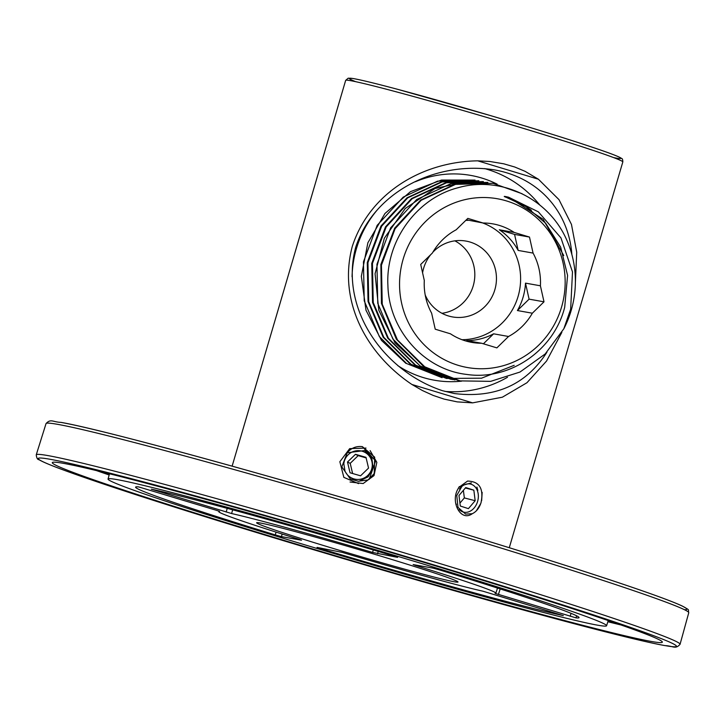 <?xml version="1.0" encoding="UTF-8"?>
<svg xmlns="http://www.w3.org/2000/svg" width="725" height="725" viewBox="0 0 725 725"><rect width="100%" height="100%" fill="white"/><g stroke="black" fill="none" stroke-linecap="round" stroke-linejoin="round"><path stroke-width="1.09" d="M454.312 581.776A104.971 3.118 16.4 0 1 330.228 547.547A104.971 3.118 16.4 0 1 256.623 522.752A104.971 3.118 16.4 0 1 358.204 549.405A104.971 3.118 16.4 0 1 458.019 582.03A104.971 3.118 16.4 0 1 454.312 581.776M320.722 548.68L317.042 547.411L342.055 552.341A144.447 4.287 -163.6 0 0 483.031 591.228L563.316 615.607A231.121 6.86 16.4 0 1 320.722 548.68L320.912 548.1M415.788 565.047L415.642 565.482L413.141 564.576L433.197 568.155L439.359 569.868A231.121 6.86 16.4 0 1 579.039 617.637A231.121 6.86 16.4 0 1 576.013 617.872L576.583 615.797M576.013 617.872L495.057 593.376A144.447 4.287 -163.6 0 0 495.9 593.177A144.447 4.287 -163.6 0 0 415.642 565.482M216.24 510.255L219.584 511.397A144.447 4.287 -163.6 0 0 218.751 511.605A144.447 4.287 -163.6 0 0 298.999 539.291L301.509 540.207L281.445 536.627L275.292 534.914A231.121 6.86 16.4 0 1 135.602 487.127A231.121 6.86 16.4 0 1 138.638 486.91L216.24 510.255M232.671 509.82L231.61 513.545L151.326 489.176A231.121 6.86 16.4 0 1 393.92 556.102L397.608 557.371L372.596 552.441L373.293 549.949M276.071 532.123L275.292 534.914M372.596 552.441A144.447 4.287 -163.6 0 0 231.61 513.545M290.254 540.415A259.84 7.712 -163.6 0 0 606.589 625.757A259.84 7.712 -163.6 0 0 359.5 544.992A259.84 7.712 -163.6 0 0 108.052 479.026A259.84 7.712 -163.6 0 0 290.254 540.415M96.398 470.57A317.795 9.434 -163.6 0 0 109.167 474.975M607.849 621.751A317.795 9.434 -163.6 0 0 620.963 624.959M439.386 567.05A317.958 9.434 16.4 0 1 662.351 642.16A317.958 9.434 16.4 0 1 354.661 561.44A317.958 9.434 16.4 0 1 52.3 462.613A317.958 9.434 16.4 0 1 439.386 567.05M477.829 490.408L476.932 487.046M476.262 510.926L480.775 503.476M481.645 500.73L482.17 492.375M471.404 482.877L462.496 485.351L456.759 495.483L457.992 507.373L465.64 514.097L472.265 513.726C460.901 522.036 450.66 502.652 457.52 489.792L458.789 487.436L467.543 481.074C479.343 481.364 483.847 488.478 481.065 502.416M571.853 254.511C569.071 214.618 541.575 178.232 494.387 169.868C436.948 160.832 374.163 190.929 355.685 247.27C339.327 308.551 383.48 371.173 442.495 390.702L454.439 393.557C495.365 398.469 526.187 384.685 546.913 352.214M561.866 332.331L546.568 361.023L526.957 382.728L502.38 397.191L472.6 402.864L457.239 401.886L444.062 399.094L433.16 395.415L422.421 390.53L411.9 384.468C365.989 353.646 337.796 300.775 352.296 246.4C369.696 192.814 422.294 161.693 477.721 160.832L489.828 161.485L503.739 163.805L514.732 167.004L525.099 171.336L538.421 179.229L558.975 199.629L571.463 224.415L576.719 252.182L575.378 282.714M358.848 481.309L368.146 476.832L373.094 467.942L371.771 457.765L364.521 450.569L347.212 452.772C351.235 447.968 356.292 445.92 362.364 446.627L374.671 457.158L374.218 473.588L368.001 479.959L358.195 481.246M358.531 483.611L343.849 477.376L339.853 461.725L349.695 448.621L366.007 448.086M370.14 450.624L376.846 462.351L374.009 475.609L363.171 483.539L350.03 482.025M358.204 481.237L350.302 478.944L341.81 466.882L347.212 452.772M481.11 502.434C479.388 507.935 476.443 511.696 472.265 513.726M473.842 490.173L465.74 487.562L458.97 495.501L460.303 506.032L468.404 508.642L475.174 500.712L473.842 490.173L465.368 487.998M463.384 490.327L464.344 497.93L475.174 500.712M464.344 497.93L459.931 503.105M459.206 509.53A14.446 11.047 104.4 0 0 475.02 506.838A14.446 11.047 104.4 0 0 475.219 486.992A14.446 11.047 104.4 0 0 459.423 488.958M456.424 504.537L455.681 503.123M352.613 473.516L350.211 463.347L358.186 455.626L355.477 454.303L347.493 462.015L350.039 472.772L360.561 475.808L368.545 468.096L365.998 457.339L355.477 454.303M350.211 463.347L347.493 462.015M358.186 455.626L366.134 457.919M344.982 471.06A14.446 14.228 -63.9 0 0 367.938 475.283A14.446 14.228 -63.9 0 0 364.24 452.019A14.446 14.228 -63.9 0 0 343.822 463.792L344.982 471.06M529.486 237.066L514.569 234.402L499.317 229.78L514.233 232.444A60.184 58.082 100.1 0 0 492.937 223.88A60.184 58.082 100.1 0 0 483.086 223.01L467.833 218.388L456.179 229.78A60.184 58.082 100.1 0 0 432.363 253.052L420.708 264.453L424.297 280.466A60.184 58.082 100.1 0 0 431.629 313.173L435.227 329.195L450.479 333.817A60.184 58.082 100.1 0 0 465.368 340.85A60.184 58.082 100.1 0 0 471.776 342.381A60.184 58.082 100.1 0 0 481.618 343.251L496.87 347.882L508.533 336.482A60.184 58.082 100.1 0 0 532.34 313.209L544.004 301.817L529.087 299.153L525.498 283.131L540.406 285.795A60.184 58.082 100.1 0 0 533.074 253.088L529.486 237.066L514.233 232.444M533.074 253.088L518.158 250.424L514.569 234.402M544.004 301.817L540.406 285.795M483.086 223.01L466.383 219.802M483.403 343.795L493.616 333.817A60.184 58.082 100.1 0 1 466.701 340.596L481.618 343.251M532.34 313.209L517.423 310.545L529.087 299.153M493.616 333.817L508.533 336.482M468.178 220.346A60.184 58.082 100.1 0 0 465.785 220.391M518.158 250.424A60.184 58.082 100.1 0 0 499.317 229.78M517.423 310.545A60.184 58.082 100.1 0 0 525.498 283.131M482.587 222.919A60.184 58.082 -79.9 0 1 519.671 289.665A60.184 58.082 -79.9 0 1 461.988 339.708M425.222 295.03A38.525 37.174 100.1 0 0 448.367 315.937A38.525 37.174 100.1 0 0 452.472 316.925A38.525 37.174 100.1 0 0 495.837 285.541A38.525 37.174 100.1 0 0 466.012 241.081A38.525 37.174 100.1 0 0 432.87 252.191M430.668 254.711A38.525 37.174 100.1 0 0 422.584 272.827M441.96 313.3A38.525 37.174 100.1 0 0 474.204 281.681A38.525 37.174 100.1 0 0 454.892 240.845M442.078 377.68L406.589 363.533L379.347 336.572L364.231 300.83L363.452 261.834L377.154 225.357L403.227 197.109L437.574 181.141L475.038 180.09L441.498 180.054L410.495 191.654L384.984 213.467L367.874 242.784L361.34 276.361L365.98 310.209L381.477 340.378L405.937 363.406M478.862 180.779L441.38 181.821L407.042 197.789L380.969 226.037L367.276 262.504L368.046 301.509L383.163 337.243L410.395 364.204L446.591 378.477M454.919 379.972L420.192 365.989L392.887 339.037L377.752 303.304L376.955 264.253L390.657 227.804L416.685 199.511L451.041 183.588L487.88 182.383M451.104 379.238L415.615 365.146L388.364 338.212L373.248 302.524L372.442 263.465L386.171 226.998L412.172 198.695L446.509 182.782L483.367 181.576M514.188 365.318L481.527 378.187L446.591 378.441L411.075 364.303L383.806 337.333L368.717 301.673L367.938 262.631L381.676 226.164L407.74 197.852L442.096 181.939L478.862 180.77M563.742 255.544L543.134 219.276L508.597 197.218L538.367 211.854L560.942 237.891L572.487 271.929L570.657 309.176L563.832 328.778L545.164 353.99L519.97 372.052L490.653 381.359L460.112 380.888L424.805 366.859L397.463 339.925L382.247 304.201L381.441 265.169L395.107 228.701L421.171 200.299L455.527 184.377L493.073 183.325L522.054 193.72M563.832 328.778A100.15 96.652 -79.9 0 0 571.472 309.448A100.15 96.652 -79.9 0 0 565.101 236.477C545.853 196.992 499.516 175.948 458.272 187.675C416.766 198.142 385.528 241.044 387.902 285.351C388.854 329.721 423.717 369.605 466.719 374.435C509.512 380.843 554 350.474 564.702 307.192L567.584 275.418L560.643 247.125L545.689 223.273L525.924 206.58L506.621 197.508C502.905 196.14 503.558 196.04 508.606 197.218M458.39 380.571L423.346 366.225L396.33 339.155L381.45 303.44L380.861 264.48L394.672 228.176L420.699 200.046L454.965 184.241L493.073 183.307M454.919 379.945L421.524 367.158L394.989 342.789L378.794 310.228L375.07 273.751L384.332 238.262L405.239 208.501L435.009 188.518L469.528 181.005M453.333 379.628L450.415 379.148L415.035 365.083L387.739 338.149L372.55 302.47L371.744 263.392L385.473 226.898L411.537 198.541L445.929 182.618L483.367 181.594M458.164 365.318A85.704 82.713 -79.9 0 1 403.073 259.432A85.704 82.713 -79.9 0 1 505.959 200.771A85.704 82.713 -79.9 0 1 561.812 306.222A85.704 82.713 -79.9 0 1 458.164 365.318M498.41 594.527L500.168 588.927M570.213 616.286L571.037 613.323M227.224 508.343L226.182 512.031M377.553 553.782L378.214 551.417M282.17 534.044L281.445 536.627M664.698 645.54A332.666 9.878 -163.6 0 0 277.992 519.091A332.666 9.878 -163.6 0 0 129.277 492.538A332.666 9.878 -163.6 0 0 664.698 645.54M48.104 455.617A335.557 9.96 16.4 0 1 403.173 552.532A335.557 9.96 16.4 0 1 680.059 644.308C675.283 649.691 673.308 645.866 665.006 645.612C631.529 639.831 515.348 608.773 386.144 571.11C314.288 550.175 247.742 530.093 186.497 510.853C134.515 494.495 95.174 481.491 68.476 471.839C52.889 466.211 43.074 462.169 39.023 459.704C37.528 459.65 36.603 458.028 36.25 454.82A335.557 9.96 16.4 0 1 48.104 455.617M36.25 454.82L46.037 423.59A334.986 9.942 16.4 0 1 57.873 424.379A334.986 9.942 16.4 0 1 412.335 521.13A334.986 9.942 16.4 0 1 688.75 612.752L680.059 644.308M61.344 422.467A332.095 9.86 16.4 0 1 430.704 523.758A332.095 9.86 16.4 0 1 684.4 609.689M355.739 81.698A141.565 4.205 16.4 0 1 486.248 114.351A141.565 4.205 16.4 0 1 613.64 157.597M521.529 127.808A144.447 4.287 16.4 0 1 622.82 161.938C622.793 159.654 622.376 158.494 621.561 158.458L620.673 157.86C617.89 156.283 610.84 153.555 599.512 149.676C572.877 140.578 535.938 129.041 488.695 115.076L397.753 89.356C375.505 83.42 360.597 79.804 353.048 78.517L348.199 78.182L345.671 80.366A144.447 4.287 16.4 0 1 521.529 127.808M415.407 181.739A104.001 100.367 -79.9 0 1 481.88 178.078A104.001 100.367 -79.9 0 1 497.105 184.132M461.626 381.151A104.001 100.367 -79.9 0 1 397.78 365.618M352.069 276.796A104.001 100.367 -79.9 0 1 378.849 208.102M484.672 168.581A113.635 109.656 -79.9 0 1 487.082 169.288A113.635 109.656 -79.9 0 1 539.817 205.084M507.482 377.281A113.635 109.656 -79.9 0 1 444.896 391.4M411.9 384.468L472.6 402.864M477.721 160.832L538.421 179.229M362.364 446.627L375.632 460.919L369.143 479.406M495.9 593.177L497.495 588.066M218.751 511.605L218.887 511.098M606.589 625.757L608.221 620.564M108.052 479.026L109.493 473.787M46.037 423.59C50.804 418.443 52.78 422.086 61.036 422.394C99.751 428.937 257.438 471.957 409.761 517.487C502.679 545.182 588.8 572.288 638.181 589.38C660.076 596.938 674.776 602.493 682.279 606.037C690.617 610.812 687.798 608.81 688.75 612.752M458.798 487.436L459.387 486.557M509.276 547.719L622.82 161.938M232.127 466.148L345.671 80.366M531.407 210.25L525.924 206.571M450.406 379.166L451.095 379.284M459.423 380.77L460.112 380.897"/></g></svg>
